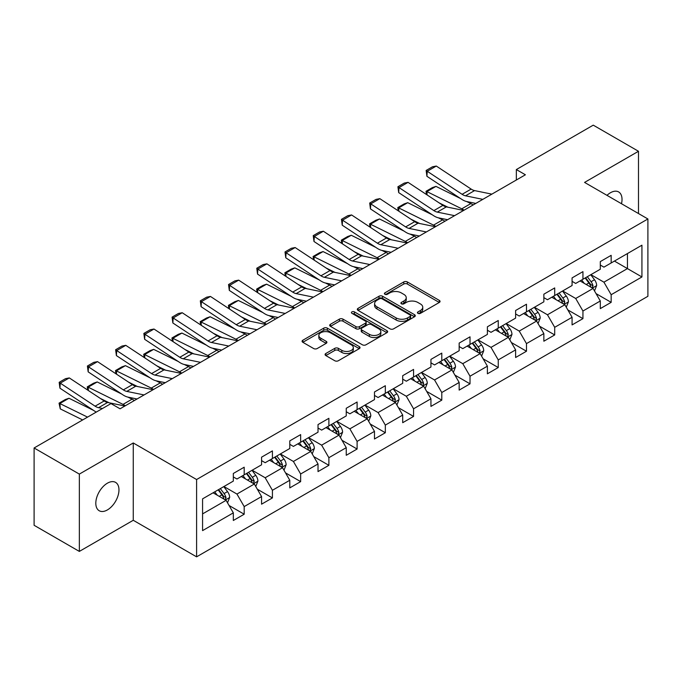 <?xml version="1.0" encoding="UTF-8"?>
<svg xmlns="http://www.w3.org/2000/svg" width="682" height="682" viewBox="0 0 682 682"><rect width="100%" height="100%" fill="white"/><g stroke="black" fill="none" stroke-linecap="round" stroke-linejoin="round"><path stroke-width="1.02" d="M417.955 313.345A1.756 1.014 0 0 0 420.444 313.345L439.319 302.45A2.515 1.449 0 0 0 440.052 301.427A2.515 1.449 0 0 0 439.319 300.395L407.342 281.939A2.515 1.449 0 0 0 403.795 281.939L384.921 292.834A1.756 1.014 0 0 0 384.401 293.55A1.756 1.014 0 0 0 384.921 294.274A1.756 1.014 0 0 0 387.41 294.274L389.848 292.859A8.039 4.638 0 0 1 401.212 292.859L403.88 294.402A8.039 4.638 0 0 1 406.233 297.676A8.039 4.638 0 0 1 403.88 300.958L401.442 302.373A1.756 1.014 0 0 0 400.922 303.089A1.756 1.014 0 0 0 401.442 303.805A1.756 1.014 0 0 0 403.923 303.805L406.37 302.399A8.039 4.638 0 0 1 417.734 302.399L420.402 303.933A8.039 4.638 0 0 1 422.755 307.215A8.039 4.638 0 0 1 420.402 310.498L417.955 311.913A1.756 1.014 0 0 0 417.444 312.629A1.756 1.014 0 0 0 417.955 313.345L417.955 311.913M107.389 509.931A16.377 9.454 120 0 0 118.088 495.499A16.377 9.454 120 0 0 115.573 482.379A16.377 9.454 120 0 0 107.389 483.188A16.377 9.454 120 0 0 96.691 497.621A16.377 9.454 120 0 0 99.197 510.741A16.377 9.454 120 0 0 107.389 509.931M621.498 203.73A16.377 9.454 120 0 0 618.634 191.94A16.377 9.454 120 0 0 610.441 192.75A16.377 9.454 120 0 0 606.989 195.35M325.817 353.515A2.515 1.449 0 0 0 325.084 354.546A2.515 1.449 0 0 0 325.817 355.569L334.785 360.744A2.515 1.449 0 0 0 338.34 360.744L359.295 348.647A2.515 1.449 0 0 0 360.036 347.624A2.515 1.449 0 0 0 359.295 346.592L327.326 328.136A2.515 1.449 0 0 0 323.771 328.136L302.817 340.241A2.515 1.449 0 0 0 302.083 341.264A2.515 1.449 0 0 0 302.817 342.287L313.652 348.545A2.515 1.449 0 0 0 317.198 348.545L326.175 343.361A2.515 1.449 0 0 0 326.908 342.338A2.515 1.449 0 0 0 326.175 341.315L320.796 338.212A6.718 3.879 0 0 1 318.835 335.467A6.718 3.879 0 0 1 322.978 331.887A6.718 3.879 0 0 1 330.301 332.722L351.349 344.879A6.718 3.879 0 0 1 353.319 347.624A6.718 3.879 0 0 1 349.167 351.204A6.718 3.879 0 0 1 341.844 350.36L338.34 348.34A2.515 1.449 0 0 0 334.785 348.34L325.817 353.515L325.817 355.569M133.263 442.968L79.342 474.101L34.1 447.98L34.1 525.293L79.342 551.414L133.263 520.281L196.595 556.844L196.595 479.531L133.263 442.968L133.263 520.281M638.488 213.543L638.488 151.276L584.568 182.409L647.9 218.973L196.595 479.531M638.488 151.276L593.255 125.156L516.342 169.562L516.342 180.005M34.1 447.98L111.004 403.582L120.058 408.799L525.396 174.78L516.342 169.562M390.027 328.852A2.515 1.449 0 0 0 393.582 328.852L414.537 316.755A2.515 1.449 0 0 0 415.27 315.732A2.515 1.449 0 0 0 414.537 314.7L382.568 296.244A2.515 1.449 0 0 0 379.013 296.244L358.059 308.349A2.515 1.449 0 0 0 357.317 309.372A2.515 1.449 0 0 0 358.059 310.395L390.027 328.852M352.628 313.729A1.756 1.014 0 0 1 354.41 313.976L354.41 311.887L386.916 330.651A2.515 1.449 0 0 1 387.657 331.674A2.515 1.449 0 0 1 386.916 332.697L365.961 344.802A2.515 1.449 0 0 1 362.406 344.802L330.438 326.346L330.438 324.291A2.515 1.449 0 0 0 329.696 325.314A2.515 1.449 0 0 0 330.438 326.346M330.438 324.291L339.406 319.116A2.515 1.449 0 0 1 342.961 319.116L355.927 326.601A2.515 1.449 0 0 0 359.474 326.601L365.424 323.166A2.515 1.449 0 0 0 366.166 322.134A2.515 1.449 0 0 0 365.424 321.111L351.929 313.319A1.756 1.014 0 0 1 351.409 312.603A1.756 1.014 0 0 1 352.5 311.665A1.756 1.014 0 0 1 354.41 311.887M196.595 556.844L647.9 296.286L647.9 218.973M229.075 505.49L244.19 514.219L244.19 506.59L261.564 496.564L261.564 504.186L272.416 497.92L272.416 490.29L289.79 480.264L289.79 487.894L300.651 481.62L300.651 473.999L318.017 463.965L318.017 471.594L328.877 465.32L328.877 457.699L346.251 447.665L346.251 455.295L357.104 449.029L357.104 441.399L374.478 431.374L374.478 438.995L385.33 432.729L385.33 425.099L402.704 415.074L402.704 422.695L413.565 416.429L413.565 408.799L430.939 398.774L430.939 406.404L441.791 400.129L441.791 392.508L459.165 382.474L459.165 390.104L470.017 383.838L470.017 376.208L487.391 366.174L487.391 373.804L498.252 367.538L498.252 359.908L515.618 349.883L515.618 357.504L526.478 351.239L526.478 343.609L543.852 333.583L543.852 341.213L554.705 334.939L554.705 327.317L572.079 317.283L572.079 324.913L582.939 318.639L582.939 311.018L600.305 300.984L600.305 308.614L611.166 302.348L611.166 294.718L641.933 276.96L641.933 245.196L627.449 253.559L627.449 268.597L641.933 276.96M244.19 514.219L233.329 520.485L233.329 512.855L202.571 530.622L202.571 498.857L233.329 481.1L233.329 473.47L244.19 467.204L244.19 474.834L261.564 464.8L261.564 457.17L272.416 450.904L272.416 458.534L289.79 448.5L289.79 440.879L300.651 434.605L300.651 442.234L318.017 432.209L318.017 424.579L328.877 418.313L328.877 425.935L346.251 415.909L346.251 408.279L357.104 402.013L357.104 409.635L374.478 399.609L374.478 391.98L385.33 385.714L385.33 393.344L402.704 383.31L402.704 375.688L413.565 369.414L413.565 377.044L430.939 367.01L430.939 359.388L441.791 353.123L441.791 360.744L459.165 350.719L459.165 343.089L470.017 336.823L470.017 344.444L487.391 334.419L487.391 326.789L498.252 320.523L498.252 328.153L515.618 318.119L515.618 310.498L526.478 304.223L526.478 311.853L543.852 301.819L543.852 294.198L554.705 287.923L554.705 295.553L572.079 285.528L572.079 277.898L582.939 271.632L582.939 279.253L600.305 269.228L600.305 261.598L611.166 255.332L611.166 262.962L641.933 245.196M241.292 476.505L254.326 484.024L236.952 494.058L223.918 486.53M233.329 476.923L236.952 479.011L244.19 474.834M236.952 494.058L244.19 506.59M254.326 484.024L261.564 496.564M269.526 460.205L282.553 467.724L265.179 477.758L252.152 470.23M261.564 460.623L265.179 462.711L272.416 458.534M265.179 477.758L272.416 490.29M282.553 467.724L289.79 480.264M297.753 443.905L310.779 451.433L293.405 461.458L280.379 453.939M289.79 444.323L293.405 446.412L300.651 442.234M293.405 461.458L300.651 473.999M310.779 451.433L318.017 463.965M325.979 427.605L339.014 435.133L321.64 445.158L308.605 437.639M318.017 428.023L321.64 430.112L328.877 425.935M321.64 445.158L328.877 457.699M339.014 435.133L346.251 447.665M354.205 411.314L367.24 418.833L349.866 428.859L336.84 421.34M346.251 411.732L349.866 413.821L357.104 409.635M349.866 428.859L357.104 441.399M367.24 418.833L374.478 431.374M382.44 395.014L395.466 402.533L378.092 412.567L365.066 405.04M374.478 395.432L378.092 397.521L385.33 393.344M378.092 412.567L385.33 425.099M395.466 402.533L402.704 415.074M410.666 378.715L423.692 386.234L406.327 396.268L393.292 388.749M402.704 379.132L406.327 381.221L413.565 377.044M406.327 396.268L413.565 408.799M423.692 386.234L430.939 398.774M438.893 362.415L451.927 369.942L434.553 379.968L421.527 372.449M430.939 362.833L434.553 364.921L441.791 360.744M434.553 379.968L441.791 392.508M451.927 369.942L459.165 382.474M467.127 346.115L480.154 353.643L462.78 363.668L449.753 356.149M459.165 346.541L462.78 348.63L470.017 344.444M462.78 363.668L470.017 376.208M480.154 353.643L487.391 366.174M495.354 329.824L508.38 337.343L491.014 347.377L477.98 339.849M487.391 330.241L491.014 332.33L498.252 328.153M491.014 347.377L498.252 359.908M508.38 337.343L515.618 349.883M523.58 313.524L536.615 321.043L519.241 331.077L506.214 323.549M515.618 313.942L519.241 316.03L526.478 311.853M519.241 331.077L526.478 343.609M536.615 321.043L543.852 333.583M551.815 297.224L564.841 304.752L547.467 314.777L534.441 307.258M543.852 297.642L547.467 299.73L554.705 295.553M547.467 314.777L554.705 327.317M564.841 304.752L572.079 317.283M580.041 280.924L593.067 288.452L575.702 298.477L562.667 290.958M572.079 281.342L575.702 283.439L582.939 279.253M575.702 298.477L582.939 311.018M593.067 288.452L600.305 300.984M614.422 261.078L627.449 268.597L603.928 282.178L590.902 274.658M600.305 265.051L603.928 267.139L611.166 262.962M603.928 282.178L611.166 294.718M79.342 474.101L79.342 551.414M202.571 513.904L226.092 500.324L213.065 492.796M226.092 500.324L233.329 512.855M596.059 293.618L611.166 302.348M567.825 309.918L582.939 318.639M539.598 326.218L554.705 334.939M511.372 342.517L526.478 351.239M483.137 358.817L498.252 367.538M454.911 375.109L470.017 383.838M426.685 391.408L441.791 400.129M398.45 407.708L413.565 416.429M370.224 424.008L385.33 432.729M341.997 440.299L357.104 449.029M313.763 456.599L328.877 465.32M285.536 472.899L300.651 481.62M257.31 489.199L272.416 497.92M418.663 313.592L420.402 312.586A8.039 4.638 0 0 0 422.755 309.304L422.755 307.215M406.233 297.676L406.233 299.773A8.039 4.638 0 0 1 403.88 303.055L402.141 304.053M439.285 302.467L407.342 284.027A2.515 1.449 0 0 0 403.795 284.027L385.62 294.522M414.503 316.772L382.568 298.332A2.515 1.449 0 0 0 379.013 298.332L358.084 310.412M410.095 316.448A1.756 1.014 0 0 0 410.615 315.732A1.756 1.014 0 0 0 410.095 315.007L382.031 298.81A1.756 1.014 0 0 0 379.55 298.81L376.967 300.293A8.039 4.638 0 0 0 374.614 303.575A8.039 4.638 0 0 0 376.967 306.857L396.157 317.931A8.039 4.638 0 0 0 407.521 317.931L410.095 316.448L410.095 318.537A1.756 1.014 0 0 0 410.615 317.821L410.615 315.732M374.614 303.575L374.614 305.664A8.039 4.638 0 0 0 376.967 308.946L376.967 306.857M410.095 318.537L407.521 320.02A8.039 4.638 0 0 1 396.157 320.02L376.967 308.946M330.472 326.363L339.406 321.205L339.406 319.116M366.166 322.134L366.166 324.231A2.515 1.449 0 0 1 365.424 325.254L359.474 328.69A2.515 1.449 0 0 1 355.927 328.69L342.961 321.205A2.515 1.449 0 0 0 339.406 321.205M354.41 313.976L386.882 332.722M369.38 334.368A6.718 3.879 0 0 0 376.703 335.212A6.718 3.879 0 0 0 380.846 331.623A6.718 3.879 0 0 0 378.877 328.877L371.468 324.598A2.515 1.449 0 0 0 367.913 324.598L361.963 328.033A2.515 1.449 0 0 0 361.23 329.056A2.515 1.449 0 0 0 361.963 330.088L369.38 334.368L369.38 336.456A6.718 3.879 0 0 0 376.703 337.3A6.718 3.879 0 0 0 380.846 333.711L380.846 331.623M361.23 329.056L361.23 331.145A2.515 1.449 0 0 0 361.963 332.177L361.963 330.088M369.38 336.456L361.963 332.177M353.319 347.624L353.319 349.713A6.718 3.879 0 0 1 349.167 353.293A6.718 3.879 0 0 1 341.844 352.458L338.34 350.429A2.515 1.449 0 0 0 334.785 350.429L325.851 355.586M318.835 335.467L318.835 337.556A6.718 3.879 0 0 0 320.796 340.301L320.796 338.212M326.141 343.387L320.796 340.301M359.261 348.664L327.326 330.224A2.515 1.449 0 0 0 323.771 330.224L302.851 342.304M594.499 290.924L596.656 285.502A6.777 3.913 -120 0 0 594.491 279.731L590.757 274.744M426.48 194.532L426.02 191.284L432.354 187.627L435.96 186.382L460.529 198.513M466.624 201.522L470.819 203.594A19.19 11.082 60 0 1 473.12 204.958M584.244 283.354L581.703 279.97M435.96 186.382L426.915 191.608L461.765 208.82A19.19 11.082 60 0 1 464.075 210.184M426.02 191.284L426.915 191.608L427.111 194.941M447.904 207.209L439.072 202.844M592.019 287.847L592.99 285.792A6.777 3.913 -120 0 0 591.047 281.717L587.313 276.73M585.616 277.71L589.76 283.243A3.453 1.995 60 0 1 590.39 284.292L592.99 285.792M585.147 277.983L588.881 282.97A6.777 3.913 60 0 1 590.817 287.045M482.822 199.366L465.525 195.811A12.796 7.391 60 0 1 462.098 194.31L427.239 171.276L426.915 176.297L461.765 199.332A19.19 11.082 -120 0 0 466.914 201.591L475.806 203.415M491.867 194.14L474.57 190.593A12.796 7.391 60 0 1 471.143 189.085L436.284 166.05L427.239 171.276L426.148 170.449L432.482 166.792L436.284 166.05M426.915 176.297L426.148 170.449M566.273 307.224L568.421 301.802A6.777 3.913 -120 0 0 566.256 296.031L562.522 291.043M398.254 210.823L397.794 207.584L404.128 203.927L407.734 202.682L432.294 214.813M438.398 217.822L442.584 219.894A19.19 11.082 60 0 1 444.894 221.258M556.018 299.654L553.477 296.261M407.734 202.682L398.68 207.899L433.539 225.12A19.19 11.082 60 0 1 435.849 226.484M397.794 207.584L398.68 207.899L398.885 211.241M419.677 223.508L410.845 219.144M563.792 304.138L564.764 302.092A6.777 3.913 -120 0 0 562.821 298.008L559.087 293.03M557.39 294.01L561.533 299.534A3.453 1.995 60 0 1 562.156 300.583L564.764 302.092M556.913 294.283L560.647 299.262A6.777 3.913 60 0 1 562.59 303.345M538.038 323.524L540.195 318.102A6.777 3.913 -120 0 0 538.03 312.322L534.296 307.335M370.028 227.123L369.559 223.875L375.893 220.218L379.499 218.973L404.068 231.113M410.172 234.122L414.358 236.194A19.19 11.082 60 0 1 416.668 237.558M527.783 315.945L525.251 312.561M379.499 218.973L370.454 224.199L405.313 241.411A19.19 11.082 60 0 1 407.614 242.783M369.559 223.875L370.454 224.199L370.658 227.541M391.451 239.808L382.611 235.443M535.566 320.438L536.529 318.392A6.777 3.913 -120 0 0 534.594 314.308L530.86 309.321M529.155 310.301L533.298 315.834A3.453 1.995 60 0 1 533.929 316.883L536.529 318.392M528.686 310.574L532.42 315.561A6.777 3.913 60 0 1 534.364 319.645M454.587 215.657L437.29 212.111A12.796 7.391 60 0 1 433.863 210.61L399.013 187.576L398.68 192.597L433.539 215.631A19.19 11.082 -120 0 0 438.679 217.882L447.571 219.706M463.641 210.44L446.343 206.893A12.796 7.391 60 0 1 442.916 205.384L408.058 182.35L399.013 187.576L397.921 186.749L404.255 183.091L408.058 182.35M398.68 192.597L397.921 186.749M426.361 231.957L409.064 228.41A12.796 7.391 60 0 1 405.637 226.91L370.778 203.875L370.454 208.897L405.313 231.931A19.19 11.082 -120 0 0 410.453 234.182L419.345 236.006M435.406 226.731L418.109 223.185A12.796 7.391 60 0 1 414.682 221.684L379.831 198.65L370.778 203.875L369.695 203.048L376.029 199.391L379.831 198.65M370.454 208.897L369.695 203.048M509.812 339.824L511.969 334.393A6.777 3.913 -120 0 0 509.804 328.622L506.07 323.635M341.793 243.423L341.332 240.175L347.667 236.518L351.273 235.273L375.842 247.404M381.937 250.422L386.131 252.485A19.19 11.082 60 0 1 388.433 253.857M499.556 332.245L497.016 328.86M351.273 235.273L342.228 240.499L377.078 257.711A19.19 11.082 60 0 1 379.388 259.075M341.332 240.175L342.228 240.499L342.424 243.841M363.216 256.1L354.384 251.743M507.331 336.738L508.303 334.683A6.777 3.913 -120 0 0 506.359 330.608L502.625 325.621M500.929 326.601L505.072 332.134A3.453 1.995 60 0 1 505.703 333.183L508.303 334.683M500.46 326.874L504.194 331.861A6.777 3.913 60 0 1 506.129 335.936M481.586 356.115L483.734 350.693A6.777 3.913 -120 0 0 481.569 344.922L477.835 339.934M313.567 259.723L313.106 256.475L319.44 252.817L323.046 251.573L347.607 263.704M353.711 266.713L357.897 268.785A19.19 11.082 60 0 1 360.207 270.149M471.33 348.545L468.79 345.16M323.046 251.573L313.993 256.799L348.852 274.011A19.19 11.082 60 0 1 351.162 275.375M313.106 256.475L313.993 256.799L314.197 260.14M334.99 272.399L326.158 268.035M479.105 353.037L480.077 350.983A6.777 3.913 -120 0 0 478.133 346.908L474.399 341.921M472.703 342.901L476.846 348.434A3.453 1.995 60 0 1 477.468 349.482L480.077 350.983M472.225 343.174L475.959 348.161A6.777 3.913 60 0 1 477.903 352.236M453.351 372.415L455.508 366.993A6.777 3.913 -120 0 0 453.342 361.221L449.608 356.234M285.34 276.014L284.871 272.774L291.205 269.117L294.812 267.873L319.381 280.004M325.485 283.013L329.67 285.085A19.19 11.082 60 0 1 331.981 286.449M443.095 364.844L440.563 361.46M294.812 267.873L285.767 273.098L320.625 290.31A19.19 11.082 60 0 1 322.927 291.674M284.871 272.774L285.767 273.098L285.971 276.432M306.764 288.699L297.923 284.334M450.879 369.337L451.851 367.283A6.777 3.913 -120 0 0 449.907 363.199L446.173 358.221M444.468 359.201L448.611 364.725A3.453 1.995 60 0 1 449.242 365.782L451.851 367.283M443.999 359.474L447.733 364.461A6.777 3.913 60 0 1 449.677 368.536M398.135 248.257L380.837 244.71A12.796 7.391 60 0 1 377.41 243.21L342.552 220.167L342.228 225.196L377.078 248.231A19.19 11.082 -120 0 0 382.227 250.482L391.118 252.306M407.18 243.031L389.882 239.484A12.796 7.391 60 0 1 386.455 237.984L351.597 214.949L342.552 220.167L341.46 219.34L347.794 215.683L351.597 214.949M342.228 225.196L341.46 219.34M369.9 264.556L352.603 261.01A12.796 7.391 60 0 1 349.175 259.501L314.325 236.466L313.993 241.488L348.852 264.522A19.19 11.082 -120 0 0 353.992 266.781L362.892 268.606M378.953 259.331L361.656 255.784A12.796 7.391 60 0 1 358.229 254.284L323.37 231.241L314.325 236.466L313.234 235.64L319.568 231.982L323.37 231.241M313.993 241.488L313.234 235.64M341.673 280.848L324.376 277.301A12.796 7.391 60 0 1 320.949 275.801L286.09 252.766L285.767 257.787L320.625 280.822A19.19 11.082 -120 0 0 325.766 283.081L334.657 284.906M350.719 275.63L333.421 272.084A12.796 7.391 60 0 1 329.994 270.575L295.144 247.54L286.09 252.766L285.008 251.939L291.342 248.282L295.144 247.54M285.767 257.787L285.008 251.939M313.447 297.147L296.15 293.601A12.796 7.391 60 0 1 292.723 292.101L257.864 269.066L257.54 274.087L292.39 297.122A19.19 11.082 -120 0 0 297.54 299.372L306.431 301.197M322.492 291.93L305.195 288.375A12.796 7.391 60 0 1 301.768 286.875L266.909 263.84L257.864 269.066L256.773 268.239L263.107 264.582L266.909 263.84M257.54 274.087L256.773 268.239M285.212 313.447L267.924 309.901A12.796 7.391 60 0 1 264.488 308.4L229.638 285.366L229.305 290.387L264.164 313.422A19.19 11.082 -120 0 0 269.305 315.672L278.205 317.497M294.266 308.221L276.969 304.675A12.796 7.391 60 0 1 273.542 303.175L238.683 280.14L229.638 285.366L228.547 284.53L234.881 280.882L238.683 280.14M229.305 290.387L228.547 284.53M256.986 329.747L239.689 326.201A12.796 7.391 60 0 1 236.262 324.692L201.403 301.657L201.079 306.678L235.938 329.713A19.19 11.082 -120 0 0 241.078 331.972L249.97 333.796M266.031 324.521L248.742 320.975A12.796 7.391 60 0 1 245.307 319.474L210.457 296.44L201.403 301.657L200.32 300.83L206.655 297.173L210.457 296.44M201.079 306.678L200.32 300.83M228.76 346.047L211.463 342.492A12.796 7.391 60 0 1 208.036 340.991L173.177 317.957L172.853 322.978L207.703 346.013A19.19 11.082 -120 0 0 212.852 348.272L221.744 350.096M237.805 340.821L220.508 337.275A12.796 7.391 60 0 1 217.081 335.766L182.222 312.731L173.177 317.957L172.086 317.13L178.42 313.473L182.222 312.731M172.853 322.978L172.086 317.13M200.525 362.338L183.236 358.792A12.796 7.391 60 0 1 179.801 357.291L144.951 334.257L144.618 339.278L179.477 362.312A19.19 11.082 -120 0 0 184.617 364.563L193.518 366.387M209.579 357.121L192.281 353.566A12.796 7.391 60 0 1 188.854 352.065L153.996 329.031L144.951 334.257L143.859 333.43L150.193 329.773L153.996 329.031M144.618 339.278L143.859 333.43M172.299 378.638L155.002 375.091A12.796 7.391 60 0 1 151.575 373.591L116.716 350.557L116.392 355.578L151.251 378.612A19.19 11.082 -120 0 0 156.391 380.863L165.283 382.687M181.344 373.412L164.055 369.866A12.796 7.391 60 0 1 160.62 368.365L125.769 345.331L116.716 350.557L115.633 349.73L121.967 346.072L125.769 345.331M116.392 355.578L115.633 349.73M425.125 388.714L427.282 383.293A6.777 3.913 -120 0 0 425.116 377.513L421.382 372.534M257.105 292.314L256.645 289.066L262.979 285.417L266.585 284.172L291.154 296.303M297.25 299.313L301.444 301.384A19.19 11.082 60 0 1 303.746 302.748M414.869 381.144L412.329 377.751M266.585 284.172L257.54 289.39L292.39 306.602A19.19 11.082 60 0 1 294.701 307.974M256.645 289.066L257.54 289.39L257.736 292.731M278.529 304.999L269.697 300.634M422.644 385.628L423.616 383.582A6.777 3.913 -120 0 0 421.681 379.499L417.938 374.512M416.242 375.492L420.385 381.025A3.453 1.995 60 0 1 421.016 382.073L423.616 383.582M415.773 375.765L419.507 380.752A6.777 3.913 60 0 1 421.442 384.836M396.898 405.014L399.047 399.592A6.777 3.913 -120 0 0 396.881 393.812L393.147 388.825M228.879 308.614L228.419 305.365L234.753 301.708L238.359 300.464L262.92 312.595M269.023 315.613L273.209 317.676A19.19 11.082 60 0 1 275.519 319.048M386.643 397.435L384.102 394.051M238.359 300.464L229.305 305.689L264.164 322.901A19.19 11.082 60 0 1 266.474 324.265M228.419 305.365L229.305 305.689L229.51 309.031M250.303 321.299L241.471 316.934M394.418 401.928L395.389 399.874A6.777 3.913 -120 0 0 393.446 395.799L389.712 390.812M388.015 391.792L392.159 397.325A3.453 1.995 60 0 1 392.781 398.373L395.389 399.874M387.538 392.065L391.272 397.052A6.777 3.913 60 0 1 393.216 401.135M368.672 421.305L370.82 415.884A6.777 3.913 -120 0 0 368.655 410.112L364.921 405.125M200.653 324.913L200.184 321.665L206.518 318.008L210.124 316.763L234.693 328.895M240.797 331.912L244.983 333.975A19.19 11.082 60 0 1 247.293 335.339M358.408 413.735L355.876 410.351M210.124 316.763L201.079 321.989L235.938 339.201A19.19 11.082 60 0 1 238.24 340.565M200.184 321.665L201.079 321.989L201.284 325.331M222.076 337.59L213.236 333.234M366.191 418.228L367.163 416.173A6.777 3.913 -120 0 0 365.22 412.099L361.486 407.111M359.781 408.092L363.924 413.624A3.453 1.995 60 0 1 364.555 414.673L367.163 416.173M359.312 408.365L363.046 413.352A6.777 3.913 60 0 1 364.989 417.427M340.437 437.605L342.594 432.183A6.777 3.913 -120 0 0 340.429 426.412L336.695 421.425M172.418 341.205L171.958 337.965L178.292 334.308L181.898 333.063L206.467 345.194M212.562 348.204L216.757 350.275A19.19 11.082 60 0 1 219.058 351.639M330.182 430.035L327.641 426.651M181.898 333.063L172.853 338.289L207.703 355.501A19.19 11.082 60 0 1 210.013 356.865M171.958 337.965L172.853 338.289L173.049 341.622M193.841 353.89L185.01 349.525M337.957 434.528L338.928 432.473A6.777 3.913 -120 0 0 336.993 428.398L333.251 423.411M331.554 424.392L335.697 429.924A3.453 1.995 60 0 1 336.328 430.973L338.928 432.473M331.085 424.664L334.819 429.651A6.777 3.913 60 0 1 336.763 433.726M312.211 453.905L314.359 448.483A6.777 3.913 -120 0 0 312.203 442.703L308.46 437.725M144.192 357.504L143.732 354.265L150.066 350.608L153.672 349.363L178.241 361.494M184.336 364.503L188.522 366.575A19.19 11.082 60 0 1 190.832 367.939M301.956 446.335L299.415 442.942M153.672 349.363L144.618 354.58L179.477 371.801A19.19 11.082 60 0 1 181.787 373.165M143.732 354.265L144.618 354.58L144.823 357.922M165.615 370.19L156.783 365.825M309.73 450.819L310.702 448.773A6.777 3.913 -120 0 0 308.758 444.69L305.025 439.711M303.328 440.691L307.471 446.216A3.453 1.995 60 0 1 308.094 447.264L310.702 448.773M302.851 440.964L306.593 445.943A6.777 3.913 60 0 1 308.528 450.026M283.985 470.205L286.133 464.783A6.777 3.913 -120 0 0 283.968 459.003L280.234 454.016M115.966 373.804L115.505 370.556L121.831 366.899L125.437 365.654L150.006 377.794M156.11 380.803L160.296 382.875A19.19 11.082 60 0 1 162.606 384.239M273.721 462.626L271.189 459.242M125.437 365.654L116.392 370.88L151.251 388.092A19.19 11.082 60 0 1 153.552 389.465M115.505 370.556L116.392 370.88L116.596 374.222M137.389 386.489L128.548 382.125M281.504 467.119L282.476 465.073A6.777 3.913 -120 0 0 280.532 460.989L276.798 456.002M275.102 456.983L279.245 462.515A3.453 1.995 60 0 1 279.867 463.564L282.476 465.073M274.624 457.255L278.358 462.243A6.777 3.913 60 0 1 280.302 466.326M255.75 486.505L257.907 481.074A6.777 3.913 -120 0 0 255.741 475.303L252.008 470.316M87.731 390.104L87.27 386.856L93.605 383.199L97.211 381.954L121.78 394.085M127.875 397.103L132.069 399.166A19.19 11.082 60 0 1 134.371 400.539M245.494 478.926L242.954 475.542M97.211 381.954L88.166 387.18L123.016 404.392A19.19 11.082 60 0 1 125.326 405.756M87.27 386.856L88.166 387.18L88.362 390.522M109.154 402.781L100.322 398.424M253.269 483.419L254.241 481.364A6.777 3.913 -120 0 0 252.306 477.289L248.563 472.302M246.867 473.282L251.01 478.815A3.453 1.995 60 0 1 251.641 479.864L254.241 481.364M246.398 473.555L250.132 478.542A6.777 3.913 60 0 1 252.076 482.617M144.073 394.938L126.775 391.391A12.796 7.391 60 0 1 123.348 389.882L88.49 366.848L88.166 371.869L123.016 394.912A19.19 11.082 -120 0 0 128.165 397.163L137.056 398.987M153.118 389.712L135.82 386.165A12.796 7.391 60 0 1 132.393 384.665L97.535 361.63L88.49 366.848L87.407 366.021L93.732 362.364L97.535 361.63M88.166 371.869L87.407 366.021M227.524 502.796L229.672 497.374A6.777 3.913 -120 0 0 227.515 491.603L223.773 486.616M68.984 398.254L59.931 403.48L60.263 408.876L59.044 403.156L65.378 399.499L68.984 398.254L93.553 410.385M217.268 495.226L214.728 491.841M59.044 403.156L87.552 417.12M82.667 419.942L60.263 408.876M225.043 499.718L226.015 497.664A6.777 3.913 -120 0 0 224.071 493.589L220.337 488.602M218.641 489.582L222.784 495.115A3.453 1.995 60 0 1 223.415 496.164L226.015 497.664M218.163 489.855L221.906 494.842A6.777 3.913 60 0 1 223.841 498.917M102.488 408.492L98.549 407.691A12.796 7.391 60 0 1 95.113 406.182L60.263 383.148L59.931 388.169L94.789 411.203A19.19 11.082 -120 0 0 96.264 412.09M124.891 406.012L107.594 402.465A12.796 7.391 60 0 1 104.167 400.965L69.308 377.922L60.263 383.148L59.172 382.321L65.506 378.663L69.308 377.922M59.931 388.169L59.172 382.321M420.402 312.586L420.402 310.498M401.442 303.805L401.442 302.373M403.88 303.055L403.88 300.958M384.921 294.274L384.921 292.834M403.795 284.027L403.795 281.939M407.342 284.027L407.342 281.939M439.319 302.45L439.319 300.395M358.059 310.395L358.059 308.349M379.013 298.332L379.013 296.244M382.568 298.332L382.568 296.244M414.537 316.755L414.537 314.7M396.157 320.02L396.157 317.931M407.521 320.02L407.521 317.931M342.961 321.205L342.961 319.116M355.927 328.69L355.927 326.601M359.474 328.69L359.474 326.601M365.424 325.254L365.424 323.166M386.916 332.697L386.916 330.651M334.785 350.429L334.785 348.34M338.34 350.429L338.34 348.34M341.844 352.458L341.844 350.36M326.175 343.361L326.175 341.315M302.817 342.287L302.817 340.241M323.771 330.224L323.771 328.136M327.326 330.224L327.326 328.136M359.295 348.647L359.295 346.592M592.402 288.06L596.605 285.639M591.047 281.717L594.491 279.731M586.23 284.496L588.881 282.97M470.819 203.594L461.765 208.82M465.525 195.811L474.57 190.593M462.098 194.31L471.143 189.085M564.176 304.36L568.379 301.93M562.821 298.008L566.256 296.031M557.995 300.796L560.647 299.262M442.584 219.894L433.539 225.12M535.941 320.659L540.153 318.23M534.594 314.308L538.03 312.322M529.769 317.096L532.42 315.561M414.358 236.194L405.313 241.411M437.29 212.111L446.343 206.893M433.863 210.61L442.916 205.384M409.064 228.41L418.109 223.185M405.637 226.91L414.682 221.684M507.715 336.959L511.918 334.53M506.359 330.608L509.804 328.622M501.543 333.396L504.194 331.861M386.131 252.485L377.078 257.711M479.489 353.259L483.691 350.829M478.133 346.908L481.569 344.922M473.308 349.687L475.959 348.161M357.897 268.785L348.852 274.011M451.254 369.55L455.465 367.121M449.907 363.199L453.342 361.221M445.082 365.987L447.733 364.461M329.67 285.085L320.625 290.31M380.837 244.71L389.882 239.484M377.41 243.21L386.455 237.984M352.603 261.01L361.656 255.784M349.175 259.501L358.229 254.284M324.376 277.301L333.421 272.084M320.949 275.801L329.994 270.575M296.15 293.601L305.195 288.375M292.723 292.101L301.768 286.875M267.924 309.901L276.969 304.675M264.488 308.4L273.542 303.175M239.689 326.201L248.742 320.975M236.262 324.692L245.307 319.474M211.463 342.492L220.508 337.275M208.036 340.991L217.081 335.766M183.236 358.792L192.281 353.566M179.801 357.291L188.854 352.065M155.002 375.091L164.055 369.866M151.575 373.591L160.62 368.365M423.028 385.85L427.23 383.42M421.681 379.499L425.116 377.513M416.855 382.287L419.507 380.752M301.444 301.384L292.39 306.602M394.801 402.15L399.004 399.72M393.446 395.799L396.881 393.812M388.621 398.586L391.272 397.052M273.209 317.676L264.164 322.901M366.566 418.45L370.778 416.02M365.22 412.099L368.655 410.112M360.394 414.878L363.046 413.352M244.983 333.975L235.938 339.201M338.34 434.741L342.543 432.311M336.993 428.398L340.429 426.412M332.168 431.177L334.819 429.651M216.757 350.275L207.703 355.501M310.114 451.041L314.317 448.611M308.758 444.69L312.203 442.703M303.933 447.477L306.593 445.943M188.522 366.575L179.477 371.801M281.879 467.341L286.09 464.911M280.532 460.989L283.968 459.003M275.707 463.777L278.358 462.243M160.296 382.875L151.251 388.092M253.653 483.64L257.864 481.211M252.306 477.289L255.741 475.303M247.481 480.077L250.132 478.542M132.069 399.166L123.016 404.392M126.775 391.391L135.82 386.165M123.348 389.882L132.393 384.665M225.427 499.932L229.629 497.51M224.071 493.589L227.515 491.603M219.246 496.368L221.906 494.842M98.549 407.691L107.594 402.465M95.113 406.182L104.167 400.965"/></g></svg>
